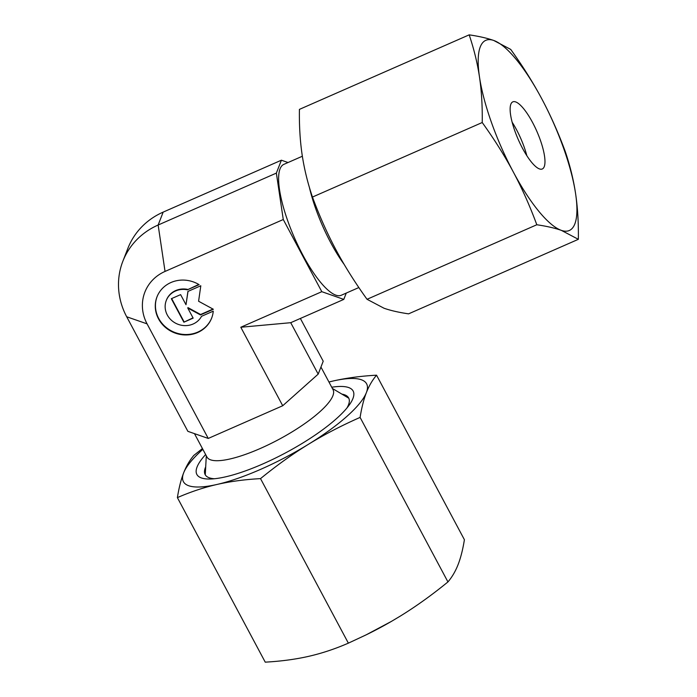 <?xml version="1.0" encoding="UTF-8"?>
<svg xmlns="http://www.w3.org/2000/svg" width="697" height="697" viewBox="0 0 697 697"><rect width="100%" height="100%" fill="white"/><g stroke="black" fill="none" stroke-linecap="round" stroke-linejoin="round"><path stroke-width="1.05" d="M358.85 287.547L341.33 295.24A71.469 19.812 -113.7 0 1 298.49 246.511A71.469 19.812 -113.7 0 1 280.055 168.866A71.469 19.812 -113.7 0 1 283.862 164.361L302.35 156.241M194.472 433.639L206.957 457.032A71.469 18.349 -28.1 0 0 269.417 444.259A71.469 18.349 -28.1 0 0 332.878 395.757A71.469 18.349 -28.1 0 0 333.053 389.701L320.951 367.04M157.078 296.652A29.318 27.148 -158.7 0 0 169.676 329.934A29.318 27.148 -158.7 0 0 211.714 317.945M213.256 311.158A29.318 27.148 21.3 0 1 211.627 318.163A29.318 27.148 21.3 0 1 169.51 330.369A29.318 27.148 21.3 0 1 156.991 296.87A29.318 27.148 21.3 0 1 199.107 284.664L187.38 289.813A19.35 17.922 -158.7 0 0 167.088 298.717A19.35 17.922 -158.7 0 0 166.278 300.485A19.35 17.922 -158.7 0 0 176.838 323.8A19.35 17.922 -158.7 0 0 201.529 316.307L213.256 311.158M187.38 289.813L198.767 284.454M166.365 300.276A19.35 17.922 21.3 0 1 166.444 300.058A19.35 17.922 21.3 0 1 167.254 298.29A19.35 17.922 21.3 0 1 187.545 289.377M183.877 322.206L171.331 298.708L180.619 294.631L186.003 304.728L187.902 291.433L200.806 285.77L198.593 301.243L213.352 309.268L200.457 314.931L187.772 308.039L193.165 318.128L183.877 322.206L193.008 317.841M187.772 308.039L187.937 307.612L200.623 314.495L212.986 309.067M200.457 314.931L200.623 314.495M188.016 291.381L186.003 304.728M171.654 298.569L184.043 321.779M344.144 264.39A71.469 19.812 -113.7 0 1 309.346 187.179M300.381 318.459L323.216 361.22L318.189 374.123L290.727 322.694L343.795 299.396L321.805 291.686L283.27 219.52L276.361 173.109L281.396 160.205L288.027 162.532M283.27 219.52L165.041 271.429L158.141 225.018A74.065 68.576 -158.7 0 0 122.846 261.27A74.065 68.576 -158.7 0 0 126.697 316.769L187.876 431.338L208.255 438.439L282.721 405.741L240.805 327.25L290.727 322.694M282.721 405.741L318.189 374.123M165.041 271.429A42.325 39.18 -158.7 0 0 147.076 323.861L208.255 438.439M240.805 327.25L321.805 291.686M281.396 160.205L163.168 212.115L158.141 225.018L276.361 173.109M346.261 293.071L343.795 299.396M163.168 212.115A74.065 68.576 -158.7 0 0 127.873 248.367L122.846 261.27M544.235 166.67A36.653 10.159 -113.7 0 1 542.283 168.979A36.653 10.159 -113.7 0 1 520.319 143.991A36.653 10.159 -113.7 0 1 510.866 104.175A36.653 10.159 -113.7 0 1 512.818 101.858A36.653 10.159 -113.7 0 1 534.782 126.845A36.653 10.159 -113.7 0 1 544.235 166.67M482.228 122.524C494.251 139.234 504.611 155.719 513.306 171.976A103.844 28.786 -113.7 0 1 479.492 77.027A103.844 28.786 -113.7 0 1 480.277 46.882A103.844 28.786 -113.7 0 1 493.737 40.47C487.116 38.152 478.935 36.279 469.177 34.85C473.969 49.025 477.401 63.079 479.492 77.027C481.557 90.976 482.472 106.144 482.228 122.524L312.456 197.059C307.665 182.893 304.232 168.831 302.149 154.891C300.085 140.933 299.17 125.774 299.414 109.385L469.177 34.85M578.353 239.315C578.597 222.927 577.682 207.767 575.617 193.81A103.844 28.786 -113.7 0 1 574.825 223.955A103.844 28.786 -113.7 0 1 561.373 230.376L578.353 239.315L408.581 313.85C398.832 312.422 390.642 310.548 384.03 308.24L367.04 299.292C355.017 282.581 344.658 266.097 335.963 249.84C327.285 233.573 319.453 215.983 312.456 197.059M536.812 224.756C546.57 226.185 554.751 228.058 561.373 230.376A103.844 28.786 -113.7 0 1 513.306 171.976C521.983 188.242 529.816 205.842 536.812 224.756L367.04 299.292M510.718 49.409L493.737 40.47A103.844 28.786 -113.7 0 1 541.804 98.861C533.109 82.603 522.75 66.119 510.718 49.409M565.311 151.641C558.314 132.718 550.473 115.127 541.804 98.861A103.844 28.786 -113.7 0 1 575.617 193.81C573.535 179.87 570.094 165.808 565.311 151.641M512.138 122.202A36.653 10.159 -113.7 0 1 526.845 155.719M205.702 466.868A81.349 20.884 -28.1 0 0 210.337 478.125A81.349 20.884 -28.1 0 0 214.423 478.752M205.632 454.557A88.571 22.74 -28.1 0 0 210.564 479.013A88.571 22.74 -28.1 0 0 262.856 463.923A88.571 22.74 -28.1 0 0 349.31 404.922A88.571 22.74 -28.1 0 0 331.728 387.227M366.317 634.767L367.18 634.348A103.844 26.66 -28.1 0 0 391.27 621.48A103.844 26.66 -28.1 0 0 391.296 621.463L366.317 634.767L348.361 643.148C335.179 648.898 321.979 653.289 308.754 656.321C295.528 659.336 281.022 661.279 265.235 662.15L177.386 497.623C190.569 491.873 203.768 487.491 216.994 484.459C230.219 481.444 244.725 479.492 260.521 478.621C276.57 465.518 292.513 454.087 308.353 444.346C324.192 434.614 341.443 425.632 360.096 417.407C361.665 407.606 363.756 399.355 366.369 392.629C368.992 385.92 372.381 380.109 376.554 375.186C360.767 376.066 346.252 378.009 333.027 381.024A103.844 26.66 -28.1 0 0 328.949 382.017L333.027 381.024A103.844 26.66 -28.1 0 1 366.369 392.629A103.844 26.66 -28.1 0 1 308.353 444.346A103.844 26.66 -28.1 0 1 260.765 469.299A103.844 26.66 -28.1 0 1 216.994 484.459A103.844 26.66 -28.1 0 1 183.651 472.854C181.037 479.571 178.946 487.83 177.386 497.623M376.554 375.186L464.402 539.713C462.834 549.506 460.743 557.766 458.129 564.492C455.516 571.2 452.118 577.011 447.944 581.925C431.896 595.038 415.952 606.46 400.113 616.209L391.331 621.445M202.435 448.563L193.836 455.411C189.671 460.334 186.273 466.145 183.651 472.854A103.844 26.66 -28.1 0 1 202.853 449.338M348.361 643.148L260.521 478.621M447.944 581.925L360.096 417.407M346.94 407.989A81.349 20.884 -28.1 0 0 348.7 404.251A81.349 20.884 -28.1 0 0 341.931 394.127M126.697 316.769L147.076 323.861M332.382 388.456L348.779 398.205M206.295 455.777L205.275 474.831"/></g></svg>
